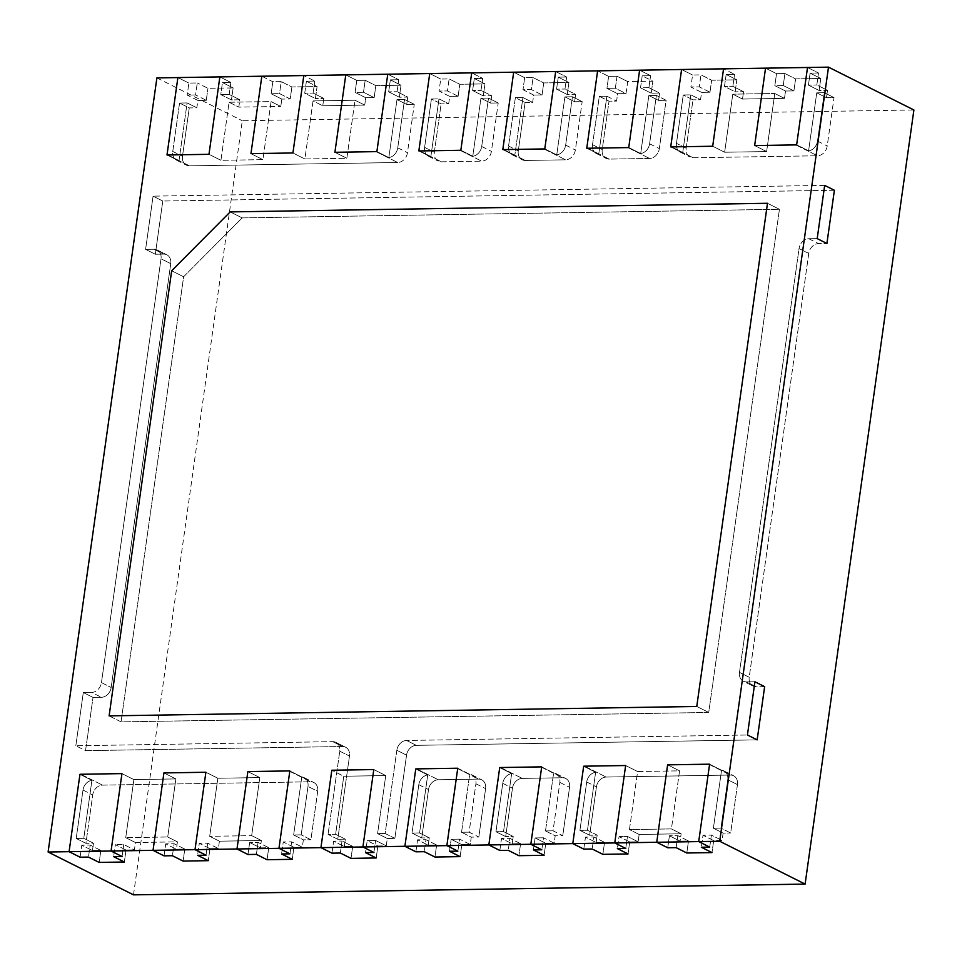 <?xml version="1.0" encoding="UTF-8"?>
<svg xmlns="http://www.w3.org/2000/svg" width="962" height="962" viewBox="0 0 962 962"><rect width="100%" height="100%" fill="white"/><g stroke="black" fill="none" stroke-linecap="round" stroke-linejoin="round"><path stroke-width="0.72" stroke-dasharray="4.81 3.61" d="M834.391 190.26L162.794 201.034L155.315 254.245L163.708 254.112A10.041 8.069 116.6 0 1 166.847 254.81A10.041 8.069 116.6 0 1 170.743 263.66L111.171 687.481A10.041 8.069 116.6 0 1 101.419 697.294L93.025 697.426L85.546 750.649L342.436 746.524A10.041 8.069 116.6 0 1 345.574 747.221A10.041 8.069 116.6 0 1 349.471 756.072L337.77 839.285L345.334 839.165L344.3 846.512L352.693 846.38L351.01 858.381L352.693 846.38L342.015 841.028L340.332 853.029L342.015 841.028L352.693 846.38L344.3 846.512L345.334 839.165L335.618 834.294L343.771 776.238L385.75 775.564L377.585 833.621L387.301 838.491L386.267 845.838L377.874 845.983L376.19 857.972L377.874 845.983L367.207 840.62L365.512 852.621L367.207 840.62L377.874 845.983L386.267 845.838L375.601 840.487L367.207 840.62L375.601 840.487L386.267 845.838L387.301 838.491L394.865 838.371L406.553 755.146A10.041 8.069 116.6 0 1 416.305 745.346L757.154 739.874L416.305 745.346A10.041 8.069 116.6 0 0 406.553 755.146L394.865 838.371L385.149 833.501L396.837 750.276A10.041 8.069 116.6 0 1 406.601 740.463L747.438 735.004L406.601 740.463L416.305 745.346L406.601 740.463A10.041 8.069 116.6 0 0 396.837 750.276L406.553 755.146L396.837 750.276L385.149 833.501L394.865 838.371L387.301 838.491L377.585 833.621L385.149 833.501L377.585 833.621L385.75 775.564L373.797 769.564L385.75 775.564L343.771 776.238L331.818 770.237L343.771 776.238L335.618 834.294L345.334 839.165L337.77 839.285L328.066 834.415L335.618 834.294L328.066 834.415L337.77 839.285L349.471 756.072A10.041 8.069 116.6 0 0 345.574 747.221A10.041 8.069 116.6 0 0 342.436 746.524L85.546 750.649L75.83 745.766L332.72 741.654A10.041 8.069 116.6 0 1 335.858 742.351A10.041 8.069 116.6 0 1 339.754 751.19L328.066 834.415L339.754 751.19L349.471 756.072L339.754 751.19A10.041 8.069 116.6 0 0 335.858 742.351L345.574 747.221L335.858 742.351A10.041 8.069 116.6 0 0 332.72 741.654L342.436 746.524L332.72 741.654L75.83 745.766L85.546 750.649L93.025 697.426L83.309 692.556L75.83 745.766L83.309 692.556L93.025 697.426L101.419 697.294A10.041 8.069 116.6 0 0 111.171 687.481L170.743 263.66A10.041 8.069 116.6 0 0 166.847 254.81A10.041 8.069 116.6 0 0 163.708 254.112L155.315 254.245L145.599 249.374L153.992 249.242A10.041 8.069 116.6 0 1 157.131 249.94A10.041 8.069 116.6 0 1 161.027 258.778L101.455 682.611A10.041 8.069 116.6 0 1 91.703 692.424L83.309 692.556L91.703 692.424L101.419 697.294L91.703 692.424A10.041 8.069 116.6 0 0 101.455 682.611L111.171 687.481L101.455 682.611L161.027 258.778L170.743 263.66L161.027 258.778A10.041 8.069 116.6 0 0 157.131 249.94L166.847 254.81L157.131 249.94A10.041 8.069 116.6 0 0 153.992 249.242L163.708 254.112L153.992 249.242L145.599 249.374L155.315 254.245L162.794 201.034L153.078 196.152L145.599 249.374L153.078 196.152L162.794 201.034L834.391 190.26M824.674 185.389L153.078 196.152L824.674 185.389M764.634 686.652L756.24 686.796A10.041 8.069 116.6 0 1 753.09 686.086A10.041 8.069 116.6 0 1 749.206 677.248L808.765 253.427A10.041 8.069 116.6 0 1 818.518 243.614L826.911 243.482L818.518 243.614A10.041 8.069 116.6 0 0 808.765 253.427L749.206 677.248A10.041 8.069 116.6 0 0 753.09 686.086A10.041 8.069 116.6 0 0 756.24 686.796L764.634 686.652M373.905 852.488L375.601 840.487L373.905 852.488M109.115 715.884L121.068 721.873L183.622 276.767L242.159 217.905L779.436 209.283L708.729 712.457L121.068 721.873L183.622 276.767L242.159 217.905L779.436 209.283L708.729 712.457L121.068 721.873L109.115 715.884M696.765 706.457L708.729 712.457L696.765 706.457M171.669 270.767L183.622 276.767L171.669 270.767M808.801 238.744L817.195 238.612L808.801 238.744L818.518 243.614L808.801 238.744A10.041 8.069 116.6 0 0 799.049 248.557A10.041 8.069 116.6 0 1 808.801 238.744M739.489 672.378L799.049 248.557L808.765 253.427L799.049 248.557L739.489 672.378L749.206 677.248L739.489 672.378A10.041 8.069 116.6 0 0 743.373 681.216A10.041 8.069 116.6 0 1 739.489 672.378M746.524 681.914A10.041 8.069 116.6 0 1 743.373 681.216L753.09 686.086L743.373 681.216A10.041 8.069 116.6 0 0 746.524 681.914L756.24 686.796L746.524 681.914L754.917 681.781L746.524 681.914M767.484 203.283L779.436 209.283L767.484 203.283M230.195 211.905L242.159 217.905L230.195 211.905M331.938 853.162L333.622 841.161L344.3 846.512L333.622 841.161L342.015 841.028L333.622 841.161L331.938 853.162M651.202 93.182L652.885 81.181L642.207 75.83L650.601 75.685L648.917 87.686L659.595 93.037L651.202 93.182L652.885 81.181L627.705 81.578L626.009 93.579L617.616 93.711L616.582 101.07L609.03 101.19L602.224 149.567A10.041 8.069 116.6 0 0 606.12 158.417A10.041 8.069 116.6 0 1 602.224 149.567L609.03 101.19L599.314 96.32L592.52 144.697A10.041 8.069 -63.4 0 0 596.404 153.535A10.041 8.069 -63.4 0 0 598.713 154.209L606.866 96.2L616.582 101.07L617.616 93.711L606.938 88.36L608.633 76.359L617.027 76.226L627.705 81.578L652.885 81.181L642.207 75.83L640.524 87.819L651.202 93.182L659.595 93.037L658.561 100.397L666.113 100.276L658.561 100.397L648.845 95.527L640.692 153.535A10.041 8.069 -63.4 0 0 649.603 143.783L656.397 95.406L666.113 100.276L659.319 148.653A10.041 8.069 116.6 0 1 649.566 158.465L609.271 159.115A10.041 8.069 116.6 0 1 606.12 158.417A10.041 8.069 116.6 0 0 609.271 159.115L649.566 158.465A10.041 8.069 116.6 0 0 659.319 148.653L666.113 100.276L656.397 95.406L648.845 95.527L640.692 153.535A10.041 8.069 -63.4 0 0 649.603 143.783L656.397 95.406L648.845 95.527L658.561 100.397L659.595 93.037L648.917 87.686L640.524 87.819L642.207 75.83L650.601 75.685L648.917 87.686L640.524 87.819L651.202 93.182M617.027 76.226L615.343 88.227L626.009 93.579L617.616 93.711L606.938 88.36L608.633 76.359L597.63 70.851L608.633 76.359L617.027 76.226L627.705 81.578L626.009 93.579L615.343 88.227L606.938 88.36L615.343 88.227L617.027 76.226M586.76 148.208L598.713 154.209L606.866 96.2L599.314 96.32L592.52 144.697A10.041 8.069 -63.4 0 0 596.404 153.535A10.041 8.069 -63.4 0 0 598.713 154.209L586.76 148.208M628.739 147.535L640.692 153.535L628.739 147.535M639.61 70.178L650.601 75.685L639.61 70.178M520.598 843.686L518.903 855.687L520.598 843.686L509.92 838.335L508.237 850.336L509.92 838.335L520.598 843.686L512.193 843.818L513.227 836.471L505.675 836.591L513.227 836.471L503.523 831.601L511.664 773.592A10.041 8.069 -63.4 0 0 502.765 783.333L495.959 831.721L505.675 836.591L512.469 788.215A10.041 8.069 116.6 0 1 522.234 778.402L562.529 777.753A10.041 8.069 116.6 0 1 565.668 778.45A10.041 8.069 116.6 0 1 569.564 787.289L562.758 835.677L569.564 787.289A10.041 8.069 116.6 0 0 565.668 778.45A10.041 8.069 116.6 0 0 562.529 777.753L522.234 778.402A10.041 8.069 116.6 0 0 512.469 788.215L505.675 836.591L495.959 831.721L503.523 831.601L511.664 773.592A10.041 8.069 -63.4 0 0 502.765 783.333L495.959 831.721L503.523 831.601L513.227 836.471L512.193 843.818L520.598 843.686M544.095 855.29L545.779 843.289L554.172 843.157L555.206 835.798L562.758 835.677L553.042 830.807L559.848 782.419A10.041 8.069 -63.4 0 0 555.952 773.58A10.041 8.069 -63.4 0 0 553.643 772.919L545.49 830.927L555.206 835.798L554.172 843.157L543.494 837.794L541.81 849.795L543.494 837.794L554.172 843.157L545.779 843.289L535.1 837.926L543.494 837.794L535.1 837.926L545.779 843.289L544.095 855.29M533.417 849.927L535.1 837.926L533.417 849.927M541.69 766.918L553.643 772.919L545.49 830.927L553.042 830.807L559.848 782.419A10.041 8.069 -63.4 0 0 555.952 773.58A10.041 8.069 -63.4 0 0 553.643 772.919L541.69 766.918M499.711 767.592L511.664 773.592L499.711 767.592M499.831 850.468L501.527 838.467L512.193 843.818L501.527 838.467L509.92 838.335L501.527 838.467L499.831 850.468M436.64 845.033L434.956 857.034L436.64 845.033L425.962 839.682L424.278 851.683L425.962 839.682L436.64 845.033L428.246 845.165L429.28 837.818L421.729 837.938L429.28 837.818L419.564 832.948L427.717 774.939A10.041 8.069 -63.4 0 0 418.807 784.679L412.013 833.068L421.729 837.938L428.523 789.561A10.041 8.069 116.6 0 1 438.275 779.749L478.571 779.1A10.041 8.069 116.6 0 1 481.721 779.797A10.041 8.069 116.6 0 1 485.606 788.636L478.811 837.024L485.606 788.636A10.041 8.069 116.6 0 0 481.721 779.797A10.041 8.069 116.6 0 0 478.571 779.1L438.275 779.749A10.041 8.069 116.6 0 0 428.523 789.561L421.729 837.938L412.013 833.068L419.564 832.948L427.717 774.939A10.041 8.069 -63.4 0 0 418.807 784.679L412.013 833.068L419.564 832.948L429.28 837.818L428.246 845.165L436.64 845.033M460.137 856.625L461.832 844.636L470.226 844.492L471.26 837.144L478.811 837.024L469.095 832.154L475.901 783.765A10.041 8.069 -63.4 0 0 472.005 774.927A10.041 8.069 -63.4 0 0 469.697 774.266L461.544 832.274L471.26 837.144L470.226 844.492L459.547 839.141L457.864 851.142L459.547 839.141L470.226 844.492L461.832 844.636L451.154 839.273L459.547 839.141L451.154 839.273L461.832 844.636L460.137 856.625M449.47 851.274L451.154 839.273L449.47 851.274M457.744 768.265L469.697 774.266L461.544 832.274L469.095 832.154L475.901 783.765A10.041 8.069 -63.4 0 0 472.005 774.927A10.041 8.069 -63.4 0 0 469.697 774.266L457.744 768.265M415.764 768.939L427.717 774.939L415.764 768.939M415.885 851.815L417.568 839.814L428.246 845.165L417.568 839.814L425.962 839.682L417.568 839.814L415.885 851.815M629.725 841.942L628.042 853.943L629.725 841.942L619.059 836.591L617.363 848.58L619.059 836.591L629.725 841.942L638.119 841.81L629.725 841.942M604.545 842.339L602.861 854.34L604.545 842.339L593.867 836.988L592.183 848.989L593.867 836.988L604.545 842.339L596.151 842.484L597.186 835.124L589.622 835.244L597.186 835.124L587.469 830.254L595.622 772.245A10.041 8.069 -63.4 0 0 586.712 781.986L579.918 830.374L589.622 835.244L596.428 786.868A10.041 8.069 116.6 0 1 606.18 777.055L730.423 775.059A10.041 8.069 -63.4 0 1 733.573 775.757A10.041 8.069 -63.4 0 0 730.423 775.059L606.18 777.055A10.041 8.069 116.6 0 0 596.428 786.868L589.622 835.244L579.918 830.374L587.469 830.254L595.622 772.245A10.041 8.069 -63.4 0 0 586.712 781.986L579.918 830.374L587.469 830.254L597.186 835.124L596.151 842.484L604.545 842.339M713.684 840.596L711.988 852.597L713.684 840.596L703.006 835.244L701.322 847.233L703.006 835.244L713.684 840.596L722.077 840.463L723.111 833.104L730.663 832.984L723.111 833.104L713.395 828.234L721.548 770.225A10.041 8.069 116.6 0 1 723.857 770.887A10.041 8.069 116.6 0 1 727.753 779.725L720.947 828.114L713.395 828.234L723.111 833.104L722.077 840.463L713.684 840.596M686.808 852.993L688.491 840.992L680.098 841.137L681.132 833.777L680.098 841.137L669.42 835.774L667.736 847.775L669.42 835.774L680.098 841.137L688.491 840.992L677.813 835.641L669.42 835.774L677.813 835.641L688.491 840.992L686.808 852.993M676.13 847.642L677.813 835.641L676.13 847.642M667.616 764.85L679.581 770.851L637.602 771.524L629.449 829.581L639.153 834.451L638.119 841.81L627.452 836.447L619.059 836.591L627.452 836.447L638.119 841.81L639.153 834.451L681.132 833.777L671.416 828.907L679.581 770.851L637.602 771.524L629.449 829.581L671.416 828.907L679.581 770.851L667.616 764.85M625.649 765.524L637.602 771.524L625.649 765.524M737.457 784.607L730.663 832.984L720.947 828.114L713.395 828.234L721.548 770.225A10.041 8.069 116.6 0 1 723.857 770.887A10.041 8.069 116.6 0 1 727.753 779.725L720.947 828.114L730.663 832.984L737.457 784.607A10.041 8.069 -63.4 0 0 733.573 775.757A10.041 8.069 -63.4 0 1 737.457 784.607L727.753 779.725L737.457 784.607M583.669 766.245L595.622 772.245L583.669 766.245M625.757 848.448L627.452 836.447L625.757 848.448M709.595 764.225L721.548 770.225L709.595 764.225M583.79 849.121L585.473 837.12L596.151 842.484L585.473 837.12L593.867 836.988L585.473 837.12L583.79 849.121M709.716 847.101L711.399 835.1L722.077 840.463L711.399 835.1L703.006 835.244L711.399 835.1L709.716 847.101M126.022 850.011L124.338 862.012L126.022 850.011L115.344 844.66L113.66 856.661L115.344 844.66L126.022 850.011L134.415 849.879L126.022 850.011M100.842 850.42L99.158 862.421L100.842 850.42L90.163 845.069L88.48 857.07L90.163 845.069L100.842 850.42L92.448 850.552L93.482 843.205L85.919 843.325L92.725 794.937A10.041 8.069 116.6 0 1 102.477 785.124L310.678 781.793L102.477 785.124A10.041 8.069 116.6 0 0 92.725 794.937L85.919 843.325L76.202 838.455L83.009 790.067A10.041 8.069 116.6 0 1 91.919 780.314L83.766 838.323L76.202 838.455L83.009 790.067A10.041 8.069 116.6 0 1 91.919 780.314L83.766 838.323L93.482 843.205L85.919 843.325L76.202 838.455L83.766 838.323L93.482 843.205L92.448 850.552L100.842 850.42M209.981 848.664L208.285 860.665L209.981 848.664L199.302 843.313L197.619 855.314L199.302 843.313L209.981 848.664L218.374 848.532L209.981 848.664M184.788 849.073L183.105 861.074L184.788 849.073L174.11 843.722L172.426 855.723L174.11 843.722L184.788 849.073L176.395 849.206L177.429 841.858L135.45 842.532L134.415 849.879L123.749 844.528L115.344 844.66L123.749 844.528L134.415 849.879L135.45 842.532L177.429 841.858L167.713 836.988L175.878 778.919L133.898 779.593L125.733 837.661L135.45 842.532L125.733 837.661L167.713 836.988L175.878 778.919L133.898 779.593L125.733 837.661L167.713 836.988L177.429 841.858L176.395 849.206L184.788 849.073M293.927 847.33L292.244 859.319L293.927 847.33L283.249 841.966L281.565 853.967L283.249 841.966L293.927 847.33L302.321 847.185L303.355 839.838L310.906 839.718L303.355 839.838L293.638 834.968L301.791 776.959A10.041 8.069 116.6 0 1 304.1 777.621A10.041 8.069 116.6 0 1 307.996 786.459L301.19 834.848L293.638 834.968L303.355 839.838L302.321 847.185L293.927 847.33M267.051 859.727L268.747 847.726L260.341 847.859L261.375 840.511L260.341 847.859L249.675 842.508L247.98 854.509L249.675 842.508L260.341 847.859L268.747 847.726L258.069 842.375L249.675 842.508L258.069 842.375L268.747 847.726L267.051 859.727M256.385 854.376L258.069 842.375L256.385 854.376M79.954 774.326L91.919 780.314L79.954 774.326M219.408 841.185L218.374 848.532L207.696 843.181L199.302 843.313L207.696 843.181L218.374 848.532L219.408 841.185L261.375 840.511L251.659 835.641L259.824 777.573L217.845 778.246L209.692 836.315L219.408 841.185L261.375 840.511L251.659 835.641L259.824 777.573L217.845 778.246L209.692 836.315L251.659 835.641L209.692 836.315L219.408 841.185M317.713 791.329L310.906 839.718L301.19 834.848L293.638 834.968L301.791 776.959A10.041 8.069 116.6 0 1 304.1 777.621A10.041 8.069 116.6 0 1 307.996 786.459L301.19 834.848L310.906 839.718L317.713 791.329A10.041 8.069 -63.4 0 0 313.816 782.491A10.041 8.069 -63.4 0 0 310.678 781.793A10.041 8.069 -63.4 0 1 313.816 782.491A10.041 8.069 -63.4 0 1 317.713 791.329L307.996 786.459L317.713 791.329M80.086 857.202L81.77 845.201L92.448 850.552L81.77 845.201L90.163 845.069L81.77 845.201L80.086 857.202M247.871 771.584L259.824 777.573L247.871 771.584M205.892 772.258L217.845 778.246L205.892 772.258M163.913 772.931L175.878 778.919L163.913 772.931M121.946 773.604L133.898 779.593L121.946 773.604M122.054 856.529L123.749 844.528L122.054 856.529M164.033 855.855L165.717 843.854L176.395 849.206L165.717 843.854L174.11 843.722L165.717 843.854L164.033 855.855M206.012 855.182L207.696 843.181L206.012 855.182M289.839 770.959L301.791 776.959L289.839 770.959M289.959 853.835L291.642 841.834L302.321 847.185L291.642 841.834L283.249 841.966L291.642 841.834L289.959 853.835M401.034 85.221L399.35 97.21L407.744 97.078L406.71 104.437L414.261 104.317L407.467 152.693A10.041 8.069 -63.4 0 1 397.715 162.506A10.041 8.069 -63.4 0 0 407.467 152.693L414.261 104.317L404.545 99.447L397.751 147.823A10.041 8.069 116.6 0 1 388.84 157.576L396.993 99.567L404.545 99.447L397.751 147.823A10.041 8.069 116.6 0 1 388.84 157.576L396.993 99.567L406.71 104.437L407.744 97.078L397.065 91.727L398.749 79.726L390.356 79.858L388.672 91.859L399.35 97.21L407.744 97.078L397.065 91.727L398.749 79.726L387.758 74.218L398.749 79.726L390.356 79.858L401.034 85.221L375.853 85.618L365.175 80.267L375.853 85.618L401.034 85.221L399.35 97.21L388.672 91.859L397.065 91.727L388.672 91.859L390.356 79.858L401.034 85.221M374.158 97.619L375.853 85.618L374.158 97.619L363.492 92.268L365.175 80.267L356.782 80.399L355.086 92.4L365.764 97.751L374.158 97.619L365.764 97.751L364.73 105.111L322.763 105.784L323.797 98.425L315.392 98.557L323.797 98.425L313.119 93.073L314.802 81.073L306.409 81.205L304.726 93.206L315.392 98.557L317.087 86.568L291.895 86.965L281.217 81.614L291.895 86.965L317.087 86.568L315.392 98.557L304.726 93.206L313.119 93.073L323.797 98.425L322.763 105.784L364.73 105.111L355.014 100.24L346.861 158.297L304.882 158.97L313.047 100.914L355.014 100.24L346.861 158.297L304.882 158.97L313.047 100.914L322.763 105.784L313.047 100.914L355.014 100.24L364.73 105.111L365.764 97.751L355.086 92.4L363.492 92.268L365.175 80.267L356.782 80.399L355.086 92.4L363.492 92.268L374.158 97.619M233.129 87.903L231.445 99.904L239.839 99.771L238.804 107.131L280.784 106.457L281.818 99.098L290.211 98.966L291.895 86.965L290.211 98.966L279.533 93.615L281.217 81.614L272.823 81.746L271.14 93.747L281.818 99.098L280.784 106.457L271.068 101.587L262.915 159.644L220.935 160.317L229.088 102.249L271.068 101.587L262.915 159.644L220.935 160.317L229.088 102.249L238.804 107.131L239.839 99.771L229.16 94.42L230.856 82.419L222.462 82.552L220.767 94.553L231.445 99.904L239.839 99.771L229.16 94.42L230.856 82.419L219.853 76.9L230.856 82.419L222.462 82.552L233.129 87.903L207.948 88.312L197.27 82.96L207.948 88.312L233.129 87.903L231.445 99.904L220.767 94.553L229.16 94.42L220.767 94.553L222.462 82.552L233.129 87.903M306.409 81.205L317.087 86.568L306.409 81.205L314.802 81.073L303.812 75.553L314.802 81.073L313.119 93.073L304.726 93.206L306.409 81.205M206.265 100.313L207.948 88.312L206.265 100.313L195.587 94.961L197.27 82.96L188.877 83.093L187.193 95.094L197.871 100.445L206.265 100.313L197.871 100.445L196.837 107.804L189.273 107.924L182.479 156.301A10.041 8.069 -63.4 0 0 186.375 165.139A10.041 8.069 -63.4 0 0 189.514 165.849L397.715 162.506L189.514 165.849A10.041 8.069 -63.4 0 1 186.375 165.139A10.041 8.069 -63.4 0 1 182.479 156.301L189.273 107.924L179.557 103.054L172.763 151.431A10.041 8.069 -63.4 0 0 176.659 160.269A10.041 8.069 -63.4 0 0 178.968 160.943L187.121 102.922L196.837 107.804L189.273 107.924L179.557 103.054L172.763 151.431A10.041 8.069 -63.4 0 0 176.659 160.269A10.041 8.069 -63.4 0 0 178.968 160.943L187.121 102.922L179.557 103.054L187.121 102.922L196.837 107.804L197.871 100.445L187.193 95.094L195.587 94.961L197.27 82.96L188.877 83.093L187.193 95.094L195.587 94.961L206.265 100.313M376.888 151.575L388.84 157.576L376.888 151.575M208.982 154.317L220.935 160.317L208.982 154.317M250.95 153.643L262.915 159.644L250.95 153.643M292.929 152.97L304.882 158.97L292.929 152.97M334.908 152.297L346.861 158.297L334.908 152.297M345.779 74.892L356.782 80.399L345.779 74.892M261.832 76.226L272.823 81.746L281.217 81.614L279.533 93.615L290.211 98.966L281.818 99.098L271.14 93.747L279.533 93.615L271.14 93.747L272.823 81.746L261.832 76.226M167.003 154.942L178.968 160.943L167.003 154.942M177.886 77.573L188.877 83.093L177.886 77.573M484.98 83.874L483.297 95.863L491.69 95.731L490.656 103.09L498.22 102.97L491.414 151.347A10.041 8.069 -63.4 0 1 481.661 161.159A10.041 8.069 -63.4 0 0 491.414 151.347L498.22 102.97L488.504 98.1L481.697 146.477A10.041 8.069 116.6 0 1 472.787 156.229L480.94 98.22L488.504 98.1L481.697 146.477A10.041 8.069 116.6 0 1 472.787 156.229L480.94 98.22L490.656 103.09L491.69 95.731L481.012 90.38L482.708 78.379L474.314 78.511L472.619 90.512L483.297 95.863L491.69 95.731L481.012 90.38L482.708 78.379L471.705 72.871L482.708 78.379L474.314 78.511L484.98 83.874L459.8 84.271L449.122 78.92L459.8 84.271L484.98 83.874L483.297 95.863L472.619 90.512L481.012 90.38L472.619 90.512L474.314 78.511L484.98 83.874M458.116 96.272L459.8 84.271L458.116 96.272L447.438 90.921L449.122 78.92L440.728 79.052L439.045 91.053L449.723 96.404L458.116 96.272L449.723 96.404L448.689 103.764L441.125 103.884L448.689 103.764L438.973 98.894L430.82 156.902A10.041 8.069 116.6 0 1 428.511 156.229A10.041 8.069 116.6 0 1 424.615 147.39L431.409 99.014L438.973 98.894L448.689 103.764L449.723 96.404L439.045 91.053L447.438 90.921L449.122 78.92L440.728 79.052L439.045 91.053L447.438 90.921L458.116 96.272M460.834 150.228L472.787 156.229L460.834 150.228M434.331 152.261L441.125 103.884L431.409 99.014L438.973 98.894L430.82 156.902A10.041 8.069 116.6 0 1 428.511 156.229A10.041 8.069 116.6 0 1 424.615 147.39L431.409 99.014L441.125 103.884L434.331 152.261A10.041 8.069 -63.4 0 0 438.227 161.099A10.041 8.069 -63.4 0 0 441.366 161.808L481.661 161.159L441.366 161.808A10.041 8.069 -63.4 0 1 438.227 161.099A10.041 8.069 -63.4 0 1 434.331 152.261L424.615 147.39L434.331 152.261M418.855 150.902L430.82 156.902L418.855 150.902M429.737 73.545L440.728 79.052L429.737 73.545M568.939 82.528L567.243 94.529L575.649 94.384L574.615 101.744L582.166 101.623L575.36 150A10.041 8.069 -63.4 0 1 565.608 159.812A10.041 8.069 -63.4 0 0 575.36 150L582.166 101.623L572.45 96.753L565.656 145.13A10.041 8.069 116.6 0 1 556.745 154.882L564.898 96.873L572.45 96.753L565.656 145.13A10.041 8.069 116.6 0 1 556.745 154.882L564.898 96.873L574.615 101.744L575.649 94.384L564.971 89.033L566.654 77.032L558.261 77.164L556.577 89.165L567.243 94.529L575.649 94.384L564.971 89.033L566.654 77.032L555.663 71.525L566.654 77.032L558.261 77.164L568.939 82.528L543.746 82.924L533.08 77.573L543.746 82.924L568.939 82.528L567.243 94.529L556.577 89.165L564.971 89.033L556.577 89.165L558.261 77.164L568.939 82.528M542.063 94.925L543.746 82.924L542.063 94.925L531.385 89.574L533.08 77.573L524.675 77.706L522.991 89.706L533.669 95.058L542.063 94.925L533.669 95.058L532.635 102.417L525.084 102.537L518.277 150.914A10.041 8.069 -63.4 0 0 522.174 159.764A10.041 8.069 -63.4 0 0 525.312 160.462L565.608 159.812L525.312 160.462A10.041 8.069 -63.4 0 1 522.174 159.764A10.041 8.069 -63.4 0 1 518.277 150.914L525.084 102.537L515.367 97.667L508.561 146.044A10.041 8.069 -63.4 0 0 512.457 154.882A10.041 8.069 -63.4 0 0 514.766 155.555L522.919 97.547L532.635 102.417L525.084 102.537L515.367 97.667L508.561 146.044A10.041 8.069 -63.4 0 0 512.457 154.882A10.041 8.069 -63.4 0 0 514.766 155.555L522.919 97.547L515.367 97.667L522.919 97.547L532.635 102.417L533.669 95.058L522.991 89.706L531.385 89.574L533.08 77.573L524.675 77.706L522.991 89.706L531.385 89.574L542.063 94.925M544.781 148.882L556.745 154.882L544.781 148.882M502.813 149.555L514.766 155.555L502.813 149.555M513.684 72.198L524.675 77.706L513.684 72.198M820.79 78.487L819.095 90.488L827.5 90.344L826.466 97.703L834.018 97.583L827.212 145.959A10.041 8.069 -63.4 0 1 817.459 155.772A10.041 8.069 -63.4 0 0 827.212 145.959L834.018 97.583L824.302 92.713L817.508 141.089A10.041 8.069 116.6 0 1 808.597 150.842L816.75 92.833L824.302 92.713L817.508 141.089A10.041 8.069 116.6 0 1 808.597 150.842L816.75 92.833L826.466 97.703L827.5 90.344L816.822 84.993L818.506 72.992L810.112 73.136L808.429 85.125L819.095 90.488L827.5 90.344L816.822 84.993L818.506 72.992L807.515 67.484L818.506 72.992L810.112 73.136L820.79 78.487L795.598 78.884L784.932 73.533L795.598 78.884L820.79 78.487L819.095 90.488L808.429 85.125L816.822 84.993L808.429 85.125L810.112 73.136L820.79 78.487M793.915 90.885L795.598 78.884L793.915 90.885L783.236 85.534L784.932 73.533L776.526 73.665L774.843 85.666L785.521 91.017L793.915 90.885L785.521 91.017L784.487 98.377L742.508 99.05L743.542 91.691L735.148 91.835L743.542 91.691L732.864 86.339L734.559 74.339L726.166 74.483L724.47 86.472L735.148 91.835L736.832 79.834L711.652 80.231L700.973 74.88L711.652 80.231L736.832 79.834L735.148 91.835L724.47 86.472L732.864 86.339L743.542 91.691L742.508 99.05L732.791 94.18L724.639 152.236L766.618 151.563L774.771 93.506L784.487 98.377L742.508 99.05L732.791 94.18L724.639 152.236L766.618 151.563L774.771 93.506L732.791 94.18L774.771 93.506L784.487 98.377L785.521 91.017L774.843 85.666L783.236 85.534L784.932 73.533L776.526 73.665L774.843 85.666L783.236 85.534L793.915 90.885M726.166 74.483L736.832 79.834L726.166 74.483L734.559 74.339L723.556 68.831L734.559 74.339L732.864 86.339L724.47 86.472L726.166 74.483M709.968 92.232L711.652 80.231L709.968 92.232L699.29 86.881L700.973 74.88L692.58 75.012L690.896 87.013L701.575 92.364L709.968 92.232L701.575 92.364L700.54 99.723L692.977 99.844L700.54 99.723L690.824 94.853L682.671 152.862A10.041 8.069 116.6 0 1 680.362 152.188A10.041 8.069 116.6 0 1 676.466 143.35L683.26 94.973L690.824 94.853L700.54 99.723L701.575 92.364L690.896 87.013L699.29 86.881L700.973 74.88L692.58 75.012L690.896 87.013L699.29 86.881L709.968 92.232M796.644 144.841L808.597 150.842L796.644 144.841M686.183 148.22L692.977 99.844L683.26 94.973L690.824 94.853L682.671 152.862A10.041 8.069 116.6 0 1 680.362 152.188A10.041 8.069 116.6 0 1 676.466 143.35L683.26 94.973L692.977 99.844L686.183 148.22A10.041 8.069 -63.4 0 0 690.079 157.071A10.041 8.069 -63.4 0 0 693.217 157.768L817.459 155.772L693.217 157.768A10.041 8.069 -63.4 0 1 690.079 157.071A10.041 8.069 -63.4 0 1 686.183 148.22L676.466 143.35L686.183 148.22M712.686 146.236L724.639 152.236L712.686 146.236M754.653 145.563L766.618 151.563L754.653 145.563M765.536 68.158L776.526 73.665L765.536 68.158M670.718 146.861L682.671 152.862L670.718 146.861M681.589 69.504L692.58 75.012L681.589 69.504M133.502 894.852L242.292 120.743L913.9 109.981M156.89 77.91L242.292 120.743M826.466 97.703L834.018 97.583L824.302 92.713L816.75 92.833L826.466 97.703M574.615 101.744L582.166 101.623L572.45 96.753L564.898 96.873L574.615 101.744M490.656 103.09L498.22 102.97L488.504 98.1L480.94 98.22L490.656 103.09M229.088 102.249L238.804 107.131L280.784 106.457L271.068 101.587L229.088 102.249M406.71 104.437L414.261 104.317L404.545 99.447L396.993 99.567L406.71 104.437M639.153 834.451L681.132 833.777L671.416 828.907L629.449 829.581L639.153 834.451M461.544 832.274L471.26 837.144L478.811 837.024L469.095 832.154L461.544 832.274M545.49 830.927L555.206 835.798L562.758 835.677L553.042 830.807L545.49 830.927M606.866 96.2L616.582 101.07L609.03 101.19L599.314 96.32L606.866 96.2M587.59 148.244L609.271 159.115L587.59 148.244M592.52 144.697L602.224 149.567L592.52 144.697M627.885 147.595L649.566 158.465L627.885 147.595M649.603 143.783L659.319 148.653L649.603 143.783M540.86 766.882L562.529 777.753L540.86 766.882M559.848 782.419L569.564 787.289L559.848 782.419M500.565 767.532L522.234 778.402L500.565 767.532M502.765 783.333L512.469 788.215L502.765 783.333M456.902 768.229L478.571 779.1L456.902 768.229M475.901 783.765L485.606 788.636L475.901 783.765M416.606 768.878L438.275 779.749L416.606 768.878M418.807 784.679L428.523 789.561L418.807 784.679M708.753 764.189L730.423 775.059L708.753 764.189M584.511 766.185L606.18 777.055L584.511 766.185M586.712 781.986L596.428 786.868L586.712 781.986M83.009 790.067L92.725 794.937L83.009 790.067M80.808 774.266L102.477 785.124L80.808 774.266M289.009 770.923L310.678 781.793L289.009 770.923M397.751 147.823L407.467 152.693L397.751 147.823M376.034 151.635L397.715 162.506L376.034 151.635M167.845 154.978L189.514 165.849L167.845 154.978M172.763 151.431L182.479 156.301L172.763 151.431M481.697 146.477L491.414 151.347L481.697 146.477M459.992 150.288L481.661 161.159L459.992 150.288M419.697 150.938L441.366 161.808L419.697 150.938M503.643 149.591L525.312 160.462L503.643 149.591M543.939 148.942L565.608 159.812L543.939 148.942M565.656 145.13L575.36 150L565.656 145.13M508.561 146.044L518.277 150.914L508.561 146.044M817.508 141.089L827.212 145.959L817.508 141.089M795.79 144.901L817.459 155.772L795.79 144.901M671.548 146.897L693.217 157.768L671.548 146.897M596.404 153.535L606.12 158.417L596.404 153.535M555.952 773.58L565.668 778.45L555.952 773.58M472.005 774.927L481.721 779.797L472.005 774.927M723.857 770.887L733.573 775.757L723.857 770.887M304.1 777.621L313.816 782.491L304.1 777.621M176.659 160.269L186.375 165.139L176.659 160.269M428.511 156.229L438.227 161.099L428.511 156.229M512.457 154.882L522.174 159.764L512.457 154.882M680.362 152.188L690.079 157.071L680.362 152.188"/><path stroke-width="1.44" d="M824.674 185.389L834.391 190.26L826.911 243.482L834.391 190.26L824.674 185.389L817.195 238.612L826.911 243.482L817.195 238.612L824.674 185.389M351.01 858.381L376.19 857.972L351.01 858.381L340.332 853.029L331.938 853.162L340.332 853.029L351.01 858.381M757.154 739.874L764.634 686.652L754.917 681.781L764.634 686.652L757.154 739.874L747.438 735.004L754.917 681.781L747.438 735.004L757.154 739.874M48.1 852.019L69.084 851.683L80.086 857.202L88.48 857.07L99.158 862.421L124.338 862.012L113.66 856.661L122.054 856.529L111.063 851.009L122.054 856.529L113.66 856.661L124.338 862.012L99.158 862.421L88.48 857.07L80.086 857.202L69.084 851.683L79.954 774.326A10.041 8.069 116.6 0 1 80.808 774.266L121.946 773.604L111.063 851.009L69.084 851.683L79.954 774.326A10.041 8.069 116.6 0 1 80.808 774.266L121.946 773.604L111.063 851.009L153.042 850.336L164.033 855.855L172.426 855.723L183.105 861.074L208.285 860.665L197.619 855.314L206.012 855.182L197.619 855.314L208.285 860.665L183.105 861.074L172.426 855.723L164.033 855.855L153.042 850.336L163.913 772.931L153.042 850.336L195.009 849.662L206.012 855.182L195.009 849.662L205.892 772.258L163.913 772.931L205.892 772.258L195.009 849.662L236.989 848.989L247.98 854.509L256.385 854.376L247.98 854.509L236.989 848.989L247.871 771.584L289.009 770.923A10.041 8.069 116.6 0 1 289.839 770.959A10.041 8.069 -63.4 0 0 289.009 770.923L247.871 771.584L236.989 848.989L320.935 847.642L331.938 853.162L320.935 847.642L331.818 770.237L373.797 769.564L362.914 846.969L373.905 852.488L365.512 852.621L376.19 857.972L365.512 852.621L373.905 852.488L362.914 846.969L320.935 847.642L331.818 770.237L373.797 769.564L362.914 846.969L404.894 846.295L415.764 768.939A10.041 8.069 116.6 0 1 416.606 768.878L456.902 768.229A10.041 8.069 116.6 0 1 457.744 768.265L446.861 845.622L457.864 851.142L449.47 851.274L460.137 856.625L434.956 857.034L424.278 851.683L415.885 851.815L424.278 851.683L434.956 857.034L460.137 856.625L449.47 851.274L457.864 851.142L446.861 845.622L404.894 846.295L415.885 851.815L404.894 846.295L415.764 768.939A10.041 8.069 116.6 0 1 416.606 768.878L456.902 768.229A10.041 8.069 116.6 0 1 457.744 768.265L446.861 845.622L488.84 844.949L499.711 767.592A10.041 8.069 116.6 0 1 500.565 767.532L540.86 766.882A10.041 8.069 116.6 0 1 541.69 766.918L530.82 844.275L541.81 849.795L533.417 849.927L544.095 855.29L518.903 855.687L508.237 850.336L499.831 850.468L508.237 850.336L518.903 855.687L544.095 855.29L533.417 849.927L541.81 849.795L530.82 844.275L488.84 844.949L499.831 850.468L488.84 844.949L499.711 767.592A10.041 8.069 116.6 0 1 500.565 767.532L540.86 766.882A10.041 8.069 116.6 0 1 541.69 766.918L530.82 844.275L572.787 843.602L583.669 766.245A10.041 8.069 116.6 0 1 584.511 766.185L625.649 765.524L614.766 842.94L625.757 848.448L617.363 848.58L628.042 853.943L602.861 854.34L592.183 848.989L583.79 849.121L592.183 848.989L602.861 854.34L628.042 853.943L617.363 848.58L625.757 848.448L614.766 842.94L572.787 843.602L583.79 849.121L572.787 843.602L583.669 766.245A10.041 8.069 116.6 0 1 584.511 766.185L625.649 765.524L614.766 842.94L656.745 842.267L667.736 847.775L676.13 847.642L686.808 852.993L711.988 852.597L686.808 852.993L676.13 847.642L667.736 847.775L656.745 842.267L698.713 841.594L709.716 847.101L701.322 847.233L711.988 852.597L701.322 847.233L709.716 847.101L698.713 841.594L709.595 764.225A10.041 8.069 -63.4 0 0 708.753 764.189A10.041 8.069 116.6 0 1 709.595 764.225L698.713 841.594L719.708 841.257L805.11 884.09L133.502 894.852L48.1 852.019L156.89 77.91L177.886 77.573L167.003 154.942A10.041 8.069 -63.4 0 0 167.845 154.978L208.982 154.317L219.853 76.9L261.832 76.226L250.95 153.643L292.929 152.97L303.812 75.553L345.779 74.892L334.908 152.297L376.034 151.635A10.041 8.069 -63.4 0 0 376.888 151.575A10.041 8.069 116.6 0 1 376.034 151.635L334.908 152.297L345.779 74.892L429.737 73.545L418.855 150.902A10.041 8.069 -63.4 0 0 419.697 150.938L459.992 150.288A10.041 8.069 -63.4 0 0 460.834 150.228A10.041 8.069 116.6 0 1 459.992 150.288L419.697 150.938A10.041 8.069 116.6 0 1 418.855 150.902L429.737 73.545L513.684 72.198L502.813 149.555A10.041 8.069 -63.4 0 0 503.643 149.591L543.939 148.942A10.041 8.069 -63.4 0 0 544.781 148.882A10.041 8.069 116.6 0 1 543.939 148.942L503.643 149.591A10.041 8.069 116.6 0 1 502.813 149.555L513.684 72.198L597.63 70.851L639.61 70.178L628.739 147.535A10.041 8.069 116.6 0 1 627.885 147.595L587.59 148.244A10.041 8.069 116.6 0 1 586.76 148.208L597.63 70.851L586.76 148.208A10.041 8.069 116.6 0 0 587.59 148.244L627.885 147.595A10.041 8.069 116.6 0 0 628.739 147.535L639.61 70.178L681.589 69.504L670.718 146.861A10.041 8.069 -63.4 0 0 671.548 146.897L712.686 146.236L723.556 68.831L765.536 68.158L754.653 145.563L795.79 144.901A10.041 8.069 -63.4 0 0 796.644 144.841A10.041 8.069 116.6 0 1 795.79 144.901L754.653 145.563L765.536 68.158L828.498 67.148L719.708 841.257M696.765 706.457L109.115 715.884L171.669 270.767L230.195 211.905L767.484 203.283L696.765 706.457L109.115 715.884L171.669 270.767L230.195 211.905L767.484 203.283L696.765 706.457M667.616 764.85L708.753 764.189L667.616 764.85L656.745 842.267L667.616 764.85M281.565 853.967L292.244 859.319L267.051 859.727L292.244 859.319L281.565 853.967L289.959 853.835L281.565 853.967M256.385 854.376L267.051 859.727L256.385 854.376M278.968 848.316L289.959 853.835L278.968 848.316L289.839 770.959L278.968 848.316M376.888 151.575L387.758 74.218L376.888 151.575M167.845 154.978A10.041 8.069 116.6 0 1 167.003 154.942L177.886 77.573L219.853 76.9L208.982 154.317L167.845 154.978M460.834 150.228L471.705 72.871L460.834 150.228M544.781 148.882L555.663 71.525L544.781 148.882M796.644 144.841L807.515 67.484L796.644 144.841M671.548 146.897A10.041 8.069 116.6 0 1 670.718 146.861L681.589 69.504L723.556 68.831L712.686 146.236L671.548 146.897M828.498 67.148L913.9 109.981L805.11 884.09M250.95 153.643L292.929 152.97L303.812 75.553L261.832 76.226L250.95 153.643"/></g></svg>
